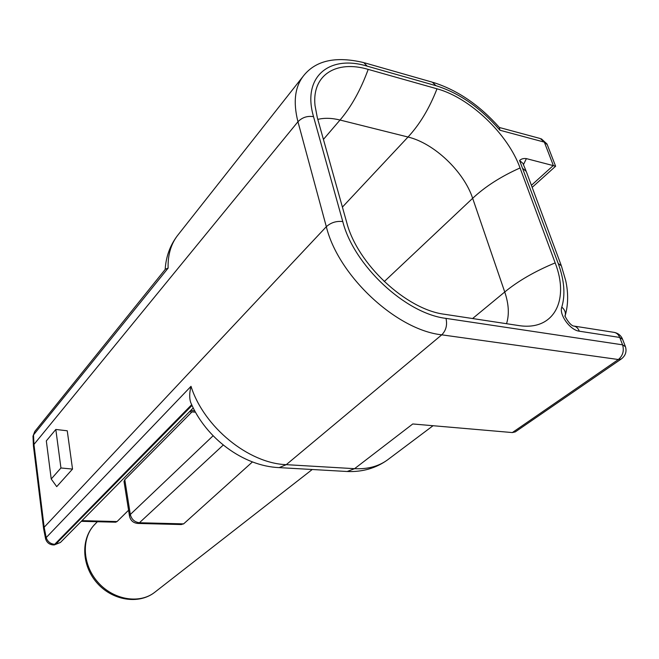 <?xml version="1.0" encoding="UTF-8"?>
<svg xmlns="http://www.w3.org/2000/svg" width="659" height="659" viewBox="0 0 659 659"><rect width="100%" height="100%" fill="white"/><g stroke="black" fill="none" stroke-linecap="round" stroke-linejoin="round"><path stroke-width="0.99" d="M55.817 429.462L46.319 440.887L51.221 478.986L56.715 486.63L72.531 469.076L60.941 467.981L55.817 429.462L67.251 430.788L72.531 469.076M51.221 478.986L60.941 467.981M252.438 461.934L183.622 523.88L180.945 524.539M183.622 523.88L139.428 522.744C134.609 522.126 131.569 519.374 130.317 514.49L129.502 516.096C130.523 520.602 133.34 523.048 137.945 523.444L139.428 522.744L223.236 445.056M124.032 481.556L124.79 479.694L191.958 411.9M193.244 407.946L60.422 542.481L54.195 544.96M388.349 459.282L387.459 459.949C378.538 466.407 367.574 469.315 354.567 468.681L286.27 464.661C248.542 463.392 203.779 426.933 191.011 386.322C189.372 392.789 189.273 398.201 190.723 402.542L191.374 404.016M191.011 386.322L46.188 537.596L44.161 527.258L43.585 528.534L45.603 538.881C46.855 542.67 49.491 544.688 53.511 544.952L54.689 544.326C50.463 543.939 47.629 541.69 46.188 537.596L45.636 538.988M34.787 431.464L32.983 436.184L34.787 431.464L165.401 269.185L168.111 268.122C167.732 254.555 171.142 243.344 178.342 234.497L302.86 76.658M128.579 510.231L117.055 521.557L115.613 522.2M436.999 88.808C469.958 97.705 507.924 134.016 520.058 167.954L555.166 262.892C569.689 300.002 554.178 331.32 518.476 325.521L444.71 314.302C406.265 309.681 357.227 263.888 346.675 222.322L317.308 117.607L315.018 105.547C311.756 74.632 336.568 59.92 368.192 69.384L436.999 88.808C429.371 108.397 419.709 124.469 408.02 137.031L340.028 120.029C331.823 117.994 324.417 117.772 317.811 119.378M532.167 187.354L555.628 166.225L526.401 158.621C523.518 158.242 521.244 158.877 519.589 160.516L522.875 163.308L525.948 170.656M345.571 471.407L347.169 471.498L354.567 468.681L412.765 423.968L512.348 432.568L515.28 431.9L621.305 358.974L618.356 359.517C622.87 355.695 624.271 350.794 622.582 344.83L445.978 318.379C405.549 313.635 353.792 265.322 342.771 221.564L313.536 116.668C301.847 76.633 329.475 54.508 367.178 66.155L435.929 85.678C459.232 92.944 480.568 107.804 499.926 130.235L544.334 142.138L547.275 144.692L555.586 166.167M531.401 185.311L553.346 165.491L544.334 142.138L540.256 138.522L499.382 127.5M499.926 130.235L499.431 127.566C479.595 105.185 457.552 90.143 433.301 82.449M621.305 358.974C625.498 355.745 626.882 351.659 625.465 346.725L622.582 344.83L619.732 337.441L622.615 339.36L625.243 346.164M519.589 160.516L558.214 263.485C564.31 280.116 565.504 294.655 561.798 307.102C558.824 314.574 570.2 330.266 579.327 331.205L619.732 337.441C618.389 334.253 616.256 332.523 613.331 332.251L574.277 326.123M155.195 591.93L154.527 592.449C139.23 604.352 112.977 599.822 97.606 581.889C82.062 564.104 81.304 537.522 95.135 524.029L97.375 521.73M213.088 435.78L130.317 514.49L124.79 479.694M194.743 410.845L190.715 410.508M192.024 405.442L55.562 544.334L54.689 544.326L191.678 404.692M367.178 66.155L363.752 62.605C336.106 56.04 316.147 60.299 303.873 75.381C294.911 86.453 292.934 101.914 297.95 121.75L326.329 226.696L44.161 527.258L33.955 444.446L33.51 434.924L168.111 268.122M313.536 116.668C307.407 115.704 302.209 117.393 297.95 121.75L33.955 444.446L33.42 445.863L43.585 528.534M117.055 521.557L81.988 520.643M323.429 139.403L340.028 120.029C351.321 106.758 360.712 89.879 368.192 69.384M506.54 323.701C509.399 314.574 508.797 304.005 504.745 291.986L472.66 198.301C463.862 171.521 434.042 143.168 408.02 137.031L342.408 207.099M384.246 281.582L472.66 198.301C485.164 186.596 500.964 176.48 520.058 167.954M472.585 318.544L504.745 291.986C518.196 280.94 535.009 271.244 555.166 262.892M523.468 164.602L526.393 158.621M364.691 62.869L432.329 82.177L435.929 85.678M433.045 425.714L387.459 459.949C375.819 468.277 362.392 472.124 347.169 471.498L279.194 467.618L286.27 464.661L441.769 334.83C396.471 330.027 338.232 275.791 326.329 226.696C330.925 222.553 336.411 220.847 342.771 221.564M512.348 432.568L618.356 359.517L441.769 334.83C446.061 330.464 447.461 324.978 445.978 318.379M561.798 307.102C565.01 309.919 566.065 313 564.961 316.336L565.158 315.9C563.799 313.972 568.453 323.964 573.058 325.908L573.017 325.925C575.917 326.189 578.017 327.943 579.327 331.205M565.233 315.472C568.256 304.656 568.42 293.066 565.727 280.685L561.377 265.849L558.214 263.485M561.13 265.19L526.22 171.381L523.032 168.696M190.723 402.542C205.732 438.062 243.196 466.218 279.194 467.618L277.67 467.536M312.234 469.505L154.527 592.449C138.514 604.855 111.997 600.448 96.766 582.647C81.345 565.027 80.727 538.181 95.135 524.029M53.511 544.952L60.422 542.481M32.983 436.184L33.42 445.863M115.795 522.2L81.312 521.318M129.502 516.096L123.999 481.375M181.439 524.548L137.945 523.444M189.537 411.702L195.484 412.188M546.995 143.967L541.352 138.827M622.393 338.784C620.877 335.489 618.307 333.38 614.666 332.474M165.17 269.473C165.969 256.697 170.038 245.445 177.378 235.716"/></g></svg>
